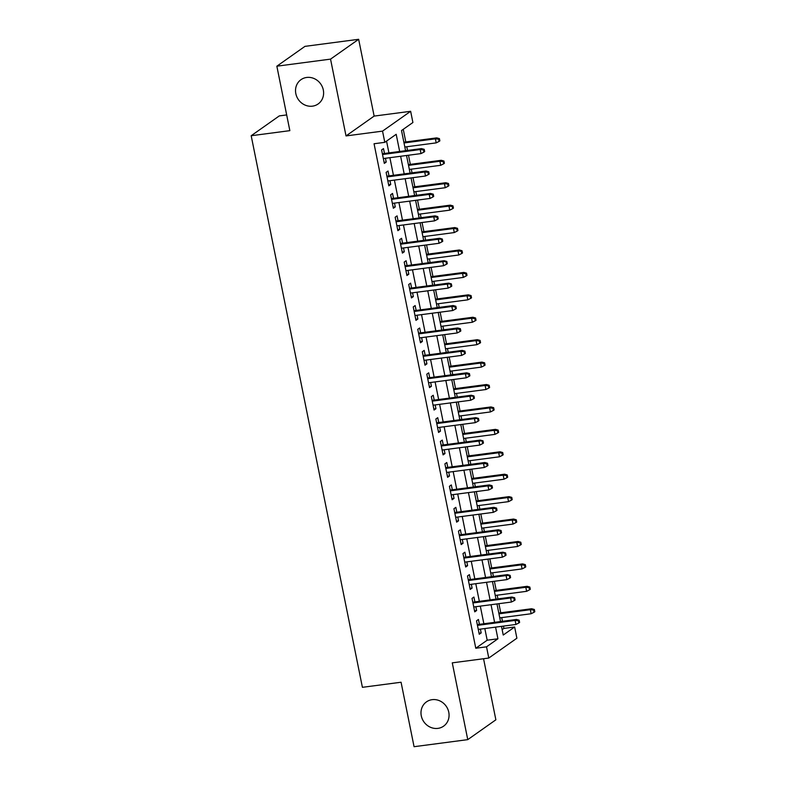 <?xml version="1.0" encoding="UTF-8"?>
<svg xmlns="http://www.w3.org/2000/svg" width="786" height="786" viewBox="0 0 786 786"><rect width="100%" height="100%" fill="white"/><g stroke="black" fill="none" stroke-linecap="round" stroke-linejoin="round"><path stroke-width="1.18" d="M432.133 699.668A14.865 13.617 54.8 0 1 447.784 709.07A14.865 13.617 54.8 0 1 443.599 726.166A14.865 13.617 54.8 0 1 437.92 728.376A14.865 13.617 54.8 0 1 422.269 718.974A14.865 13.617 54.8 0 1 426.464 701.878A14.865 13.617 54.8 0 1 432.133 699.668M306.678 77.46A14.865 13.617 54.8 0 1 322.329 86.853A14.865 13.617 54.8 0 1 318.134 103.958A14.865 13.617 54.8 0 1 312.464 106.159A14.865 13.617 54.8 0 1 296.813 96.766A14.865 13.617 54.8 0 1 300.999 79.661A14.865 13.617 54.8 0 1 306.678 77.46M502.146 629.645L503.895 628.417L514.634 627.002L516.893 638.212L488.784 658.049L486.524 646.829L497.921 638.792L495.563 627.14M286.674 114.933L279.295 115.906L251.186 135.732L362.405 687.318L401.066 682.238L414.065 746.7L467.758 739.636L495.868 719.809L483.557 658.737M251.186 135.732L289.847 130.653L276.849 66.191L304.958 46.364L358.652 39.3L330.542 59.127L346.027 135.929L382.536 131.124L410.646 111.298L412.905 122.508L401.508 130.545L405.576 150.696M346.027 135.929L374.136 116.092L358.652 39.3M374.136 116.092L410.646 111.298M503.895 628.417L503.433 626.108M502.46 621.304L501.714 617.609M500.751 612.805L498.914 603.687M497.941 598.883L497.194 595.189M496.231 590.384L494.384 581.257M493.421 576.462L492.675 572.768M491.712 567.964L489.865 558.836M488.902 554.042L488.155 550.347M487.182 545.543L485.345 536.416M484.382 531.621L483.636 527.917M482.663 523.122L480.826 513.995M479.853 509.19L479.116 505.496M478.143 500.702L476.306 491.574M475.334 486.77L474.587 483.076M473.624 478.281L471.787 469.154M470.814 464.349L470.067 460.655M469.104 455.851L467.257 446.733M466.295 441.929L465.548 438.234M464.585 433.43L462.738 424.302M461.775 419.508L461.028 415.814M460.056 411.009L458.218 401.882M457.255 397.087L456.509 393.393M455.536 388.589L453.699 379.461M452.726 374.667L451.989 370.963M451.017 366.168L449.179 357.041M448.207 352.236L447.46 348.542M446.497 343.747L444.66 334.62M443.687 329.815L442.94 326.121M441.978 321.327L440.131 312.199M439.168 307.395L438.421 303.701M437.458 298.896L435.611 289.779M434.648 284.974L433.901 281.28M432.929 276.476L431.092 267.348M430.129 262.553L429.382 258.859M428.409 254.055L426.572 244.927M425.599 240.133L424.862 236.439M423.89 231.634L422.053 222.507M421.08 217.712L420.333 214.008M419.37 209.214L417.533 200.086M416.56 195.282L415.814 191.588M414.851 186.793L413.004 177.665M412.041 172.861L411.294 169.167M410.331 164.362L408.484 155.245M407.521 150.44L406.775 146.746M405.802 141.942L403.257 129.317M276.849 66.191L330.542 59.127M479.421 624.33L478.438 619.476L476.542 620.812L479.254 634.273L481.16 632.927L480.393 629.134M474.901 601.909L473.919 597.055L472.022 598.392L474.734 611.852L476.63 610.506L475.874 606.713M470.382 579.488L469.399 574.635L467.503 575.971L470.215 589.421L472.111 588.085L471.345 584.293M465.862 557.068L464.88 552.214L462.983 553.55L465.695 567.001L467.591 565.665L466.825 561.872M461.343 534.647L460.36 529.784L458.454 531.13L461.176 544.58L463.072 543.244L462.306 539.442M456.813 512.226L455.841 507.363L453.935 508.709L456.646 522.159L458.552 520.823L457.786 517.021M452.294 489.806L451.321 484.942L449.415 486.288L452.127 499.739L454.033 498.393L453.267 494.6M447.774 467.375L446.792 462.522L444.896 463.858L447.607 477.318L449.504 475.972L448.747 472.18M443.255 444.955L442.272 440.101L440.376 441.437L443.088 454.898L444.984 453.551L444.218 449.759M438.735 422.534L437.753 417.68L435.857 419.017L438.568 432.467L440.465 431.131L439.698 427.338M434.216 400.113L433.233 395.26L431.337 396.596L434.049 410.046L435.945 408.71L435.179 404.918M429.687 377.693L428.714 372.829L426.808 374.175L429.52 387.626L431.426 386.29L430.659 382.487M425.167 355.272L424.194 350.409L422.288 351.755L425 365.205L426.906 363.869L426.14 360.067M420.648 332.851L419.665 327.988L417.769 329.334L420.481 342.784L422.377 341.438L421.62 337.646M416.128 310.421L415.146 305.567L413.249 306.904L415.961 320.364L417.857 319.018L417.091 315.225M411.609 288L410.626 283.147L408.73 284.483L411.442 297.943L413.338 296.597L412.571 292.805M407.089 265.58L406.107 260.726L404.21 262.062L406.922 275.513L408.818 274.176L408.052 270.384M402.56 243.159L401.587 238.305L399.681 239.642L402.403 253.092L404.299 251.756L403.532 247.963M398.04 220.738L397.068 215.875L395.161 217.221L397.873 230.671L399.779 229.335L399.013 225.533M393.521 198.318L392.538 193.454L390.642 194.8L393.354 208.251L395.26 206.915L394.493 203.112M389.001 175.897L388.019 171.034L386.123 172.38L388.834 185.83L390.73 184.484L389.964 180.692M399.661 151.472L396.193 134.298L384.796 142.335L374.057 143.75L475.785 648.244L487.182 640.207L484.824 628.554M483.862 623.75L480.305 606.134M479.342 601.329L475.785 583.703M474.823 578.909L471.266 561.283M470.293 556.488L466.746 538.862M465.774 534.058L462.227 516.441M461.254 511.637L457.707 494.021M456.735 489.216L453.178 471.6M452.215 466.796L448.659 449.179M447.696 444.375L444.139 426.749M443.176 421.954L439.62 404.328M438.647 399.534L435.1 381.908M434.127 377.103L430.581 359.487M429.608 354.683L426.051 337.066M425.088 332.262L421.532 314.646M420.569 309.841L417.012 292.215M416.049 287.421L412.493 269.795M411.52 265L407.973 247.374M407.001 242.579L403.454 224.953M402.481 220.149L398.924 202.533M397.962 197.728L394.405 180.112M393.442 175.307L389.885 157.691M388.923 152.887L386.545 141.107M384.482 153.466L383.499 148.613L381.603 149.949L384.315 163.409L386.211 162.063L385.445 158.271M488.784 658.049L452.274 662.844L467.758 739.636M475.785 648.244L486.524 646.829M384.796 142.335L382.536 131.124M501.488 626.363L503.237 635.039L514.634 627.002M406.539 155.5L410.096 173.117M411.068 177.921L414.615 195.537M415.588 200.342L419.135 217.968M420.107 222.762L423.664 240.388M424.627 245.183L428.183 262.809M429.146 267.604L432.703 285.23M433.666 290.034L437.222 307.65M438.195 312.455L441.742 330.071M442.715 334.875L446.261 352.492M447.234 357.296L450.791 374.922M451.754 379.717L455.31 397.343M456.273 402.137L459.83 419.763M460.793 424.558L464.349 442.184M465.322 446.988L468.869 464.605M469.841 469.409L473.388 487.025M474.361 491.83L477.917 509.446M478.88 514.25L482.437 531.876M483.4 536.671L486.956 554.297M487.919 559.092L491.476 576.718M492.449 581.512L495.995 599.138M496.968 603.943L500.515 621.559M494.6 622.335L491.044 604.719M490.081 599.915L486.524 582.298M485.561 577.494L482.005 559.878M481.032 555.073L477.485 537.447M476.513 532.653L472.966 515.027M471.993 510.232L468.446 492.606M467.474 487.801L463.917 470.185M462.954 465.381L459.397 447.765M458.435 442.96L454.878 425.344M453.915 420.539L450.358 402.923M449.386 398.119L445.839 380.493M444.866 375.698L441.319 358.072M440.347 353.278L436.79 335.651M435.827 330.847L432.271 313.231M431.308 308.426L427.751 290.81M426.788 286.006L423.232 268.39M422.259 263.585L418.712 245.969M417.739 241.164L414.193 223.538M413.22 218.744L409.663 201.118M408.7 196.323L405.144 178.697M404.181 173.893L400.624 156.276M487.182 640.207L497.921 638.792M384.099 162.348L386.211 162.063M388.618 184.769L390.73 184.484M393.138 207.19L395.26 206.915M397.667 229.61L399.779 229.335M402.186 252.031L404.299 251.756M406.706 274.452L408.818 274.176M411.225 296.872L413.338 296.597M415.745 319.303L417.857 319.018M420.264 341.723L422.377 341.438M424.794 364.144L426.906 363.869M429.313 386.565L431.426 386.29M433.833 408.985L435.945 408.71M438.352 431.406L440.465 431.131M442.872 453.827L444.984 453.551M447.391 476.257L449.504 475.972M451.911 498.678L454.033 498.393M456.44 521.098L458.552 520.823M460.96 543.519L463.072 543.244M465.479 565.94L467.591 565.665M469.999 588.36L472.111 588.085M474.518 610.781L476.63 610.506M479.038 633.211L481.16 632.927M423.467 149.88L423.919 152.12L424.676 151.58L424.224 149.34L423.467 149.88L420.186 149.556L421.001 153.594L383.332 158.546M382.517 154.518L420.186 149.556L421.551 148.593L382.369 153.751M424.224 149.34L421.551 148.593M421.001 153.594L423.919 152.12M439.109 141.401L439.875 140.861L439.423 138.621L438.657 139.161L439.109 141.401L436.201 142.875L435.385 138.837L436.751 137.874L403.866 142.197M438.657 139.161L435.385 138.837L404.014 142.964M436.201 142.875L404.829 147.002M436.751 137.874L439.423 138.621M427.987 172.301L428.439 174.541L429.195 174.001L428.743 171.761L427.987 172.301L424.705 171.987L425.521 176.015L387.852 180.967M387.046 176.938L424.705 171.987L426.071 171.014L386.889 176.172M428.743 171.761L426.071 171.014M425.521 176.015L428.439 174.541M432.506 194.722L432.958 196.962L433.715 196.431L433.263 194.181L432.506 194.722L429.225 194.407L430.04 198.445L392.371 203.397M391.566 199.359L429.225 194.407L430.6 193.444L391.408 198.593M433.263 194.181L430.6 193.444M430.04 198.445L432.958 196.962M437.026 217.142L437.478 219.382L438.234 218.852L437.782 216.602L437.026 217.142L433.754 216.828L434.56 220.866L396.901 225.818M396.085 221.78L433.754 216.828L435.12 215.865L395.928 221.013M437.782 216.602L435.12 215.865M434.56 220.866L437.478 219.382M441.545 239.563L441.997 241.803L442.764 241.273L442.312 239.032L438.274 239.249L439.089 243.287L401.42 248.238M400.605 244.2L438.274 239.249L439.639 238.286L400.447 243.434M442.312 239.032L439.639 238.286M439.089 243.287L441.997 241.803M443.638 163.822L444.395 163.282L443.943 161.042L443.186 161.582L443.638 163.822L440.72 165.296L439.905 161.268L441.27 160.295L408.386 164.628M443.186 161.582L439.905 161.268L408.533 165.384M440.72 165.296L409.349 169.422M441.27 160.295L443.943 161.042M448.158 186.243L448.914 185.712L448.462 183.462L447.706 184.003L448.158 186.243L445.24 187.726L444.424 183.688L445.79 182.725L412.905 187.048M447.706 184.003L444.424 183.688L413.063 187.805M445.24 187.726L413.868 191.843M445.79 182.725L448.462 183.462M452.677 208.663L453.434 208.133L452.982 205.883L452.225 206.423L452.677 208.663L449.759 210.147L448.944 206.109L450.319 205.146L417.425 209.469M452.225 206.423L448.944 206.109L417.582 210.235M449.759 210.147L418.398 214.264M450.319 205.146L452.982 205.883M457.197 231.084L457.953 230.553L457.501 228.313L456.745 228.844L457.197 231.084L454.279 232.568L453.463 228.53L454.839 227.567L421.944 231.89M456.745 228.844L453.463 228.53L422.102 232.656M454.279 232.568L422.917 236.694M454.839 227.567L457.501 228.313M446.065 261.984L446.517 264.234L447.283 263.693L446.831 261.453L442.793 261.669L443.609 265.707L405.94 270.659M405.124 266.621L442.793 261.669L444.159 260.706L404.967 265.855M446.831 261.453L444.159 260.706M443.609 265.707L446.517 264.234M461.716 253.505L462.482 252.974L462.021 250.734L461.264 251.265L461.716 253.505L458.798 254.988L457.992 250.95L459.358 249.987L426.464 254.31M461.264 251.265L457.992 250.95L426.621 255.077M458.798 254.988L427.437 259.115M459.358 249.987L462.021 250.734M450.594 284.404L451.046 286.654L451.803 286.114L451.351 283.874L447.313 284.09L448.128 288.128L410.459 293.08M409.644 289.042L447.313 284.09L448.678 283.127L409.496 288.285M451.351 283.874L448.678 283.127M448.128 288.128L451.046 286.654M455.114 306.835L455.566 309.075L456.322 308.534L455.87 306.294L455.114 306.835L451.832 306.511L452.648 310.549L414.979 315.5M414.163 311.472L451.832 306.511L453.198 305.548L414.016 310.706M455.87 306.294L453.198 305.548M452.648 310.549L455.566 309.075M459.633 329.255L460.085 331.495L460.842 330.955L460.39 328.715L459.633 329.255L456.352 328.941L457.167 332.969L419.498 337.921M418.692 333.893L456.352 328.941L457.727 327.968L418.535 333.126M460.39 328.715L457.727 327.968M457.167 332.969L460.085 331.495M464.153 351.676L464.605 353.916L465.361 353.386L464.909 351.136L464.153 351.676L460.881 351.362L461.687 355.4L424.027 360.352M423.212 356.313L460.881 351.362L462.247 350.399L423.055 355.547M464.909 351.136L462.247 350.399M461.687 355.4L464.605 353.916M468.672 374.097L469.124 376.337L469.89 375.806L469.439 373.556L468.672 374.097L465.4 373.782L466.216 377.82L428.547 382.772M427.731 378.734L465.4 373.782L466.766 372.819L427.574 377.968M469.439 373.556L466.766 372.819M466.216 377.82L469.124 376.337M466.236 275.935L467.002 275.395L466.55 273.155L465.784 273.685L466.236 275.935L463.327 277.409L462.512 273.371L463.878 272.408L430.993 276.731M465.784 273.685L462.512 273.371L431.141 277.497M463.327 277.409L431.956 281.535M463.878 272.408L466.55 273.155M470.755 298.356L471.521 297.815L471.069 295.575L470.303 296.116L470.755 298.356L467.847 299.83L467.031 295.791L468.397 294.829L435.513 299.152M470.303 296.116L467.031 295.791L435.66 299.918M467.847 299.83L436.476 303.956M468.397 294.829L471.069 295.575M475.284 320.776L476.041 320.236L475.589 317.996L474.832 318.536L475.284 320.776L472.366 322.25L471.551 318.222L472.917 317.249L440.032 321.582M474.832 318.536L471.551 318.222L440.189 322.339M472.366 322.25L440.995 326.377M472.917 317.249L475.589 317.996M479.804 343.197L480.56 342.667L480.108 340.417L479.352 340.957L479.804 343.197L476.886 344.681L476.07 340.643L477.436 339.68L444.552 344.003M479.352 340.957L476.07 340.643L444.709 344.759M476.886 344.681L445.524 348.797M477.436 339.68L480.108 340.417M484.323 365.618L485.08 365.087L484.628 362.837L483.871 363.378L484.323 365.618L481.405 367.101L480.59 363.063L481.965 362.1L449.071 366.423M483.871 363.378L480.59 363.063L449.228 367.19M481.405 367.101L450.044 371.218M481.965 362.1L484.628 362.837M473.192 396.517L473.644 398.757L474.41 398.227L473.958 395.987L469.92 396.203L470.735 400.241L433.066 405.193M432.251 401.155L469.92 396.203L471.286 395.24L432.094 400.388M473.958 395.987L471.286 395.24M470.735 400.241L473.644 398.757M488.843 388.038L489.599 387.508L489.147 385.268L488.391 385.798L488.843 388.038L485.925 389.522L485.119 385.484L486.485 384.521L453.591 388.844M488.391 385.798L485.119 385.484L453.748 389.61M485.925 389.522L454.563 393.648M486.485 384.521L489.147 385.268M477.721 418.938L478.173 421.188L478.929 420.648L478.478 418.407L474.439 418.624L475.255 422.662L437.586 427.613M436.77 423.575L474.439 418.624L475.805 417.661L436.623 422.809M478.478 418.407L475.805 417.661M475.255 422.662L478.173 421.188M493.362 410.459L494.129 409.928L493.677 407.688L492.91 408.219L493.362 410.459L490.454 411.943L489.639 407.905L491.004 406.942L458.12 411.265M492.91 408.219L489.639 407.905L458.267 412.031M490.454 411.943L459.083 416.069M491.004 406.942L493.677 407.688M482.24 441.359L482.692 443.609L483.449 443.068L482.997 440.828L478.959 441.044L479.774 445.082L442.105 450.034M441.29 445.996L478.959 441.044L480.325 440.081L441.143 445.24M482.997 440.828L480.325 440.081M479.774 445.082L482.692 443.609M497.882 432.89L498.648 432.349L498.196 430.109L497.43 430.64L497.882 432.89L494.974 434.363L494.158 430.325L495.524 429.362L462.64 433.685M497.43 430.64L494.158 430.325L462.787 434.452M494.974 434.363L463.602 438.49M495.524 429.362L498.196 430.109M486.76 463.789L487.212 466.029L487.968 465.489L487.517 463.249L486.76 463.789L483.478 463.475L484.294 467.503L446.625 472.455M445.819 468.427L483.478 463.475L484.854 462.502L445.662 467.66M487.517 463.249L484.854 462.502M484.294 467.503L487.212 466.029M502.411 455.31L503.168 454.77L502.716 452.53L501.959 453.07L502.411 455.31L499.493 456.784L498.678 452.746L500.043 451.783L467.159 456.106M501.959 453.07L498.678 452.746L467.316 456.872M499.493 456.784L468.122 460.91M500.043 451.783L502.716 452.53M491.279 486.21L491.731 488.45L492.488 487.91L492.036 485.669L491.279 486.21L487.998 485.895L488.813 489.924L451.154 494.875M450.339 490.847L487.998 485.895L489.373 484.923L450.182 490.081M492.036 485.669L489.373 484.923M488.813 489.924L491.731 488.45M506.931 477.731L507.687 477.19L507.235 474.95L506.479 475.491L506.931 477.731L504.013 479.205L503.197 475.176L504.563 474.204L471.679 478.536M506.479 475.491L503.197 475.176L471.836 479.293M504.013 479.205L472.651 483.331M504.563 474.204L507.235 474.95M495.799 508.63L496.251 510.871L497.017 510.34L496.565 508.09L495.799 508.63L492.527 508.316L493.333 512.354L455.674 517.306M454.858 513.268L492.527 508.316L493.893 507.353L454.701 512.501M496.565 508.09L493.893 507.353M493.333 512.354L496.251 510.871M511.45 500.151L512.207 499.621L511.755 497.371L510.998 497.911L511.45 500.151L508.532 501.635L507.717 497.597L509.092 496.634L476.198 500.957M510.998 497.911L507.717 497.597L476.355 501.714M508.532 501.635L477.171 505.752M509.092 496.634L511.755 497.371M500.318 531.051L500.77 533.291L501.537 532.761L501.085 530.511L500.318 531.051L497.047 530.737L497.862 534.775L460.193 539.727M459.378 535.688L497.047 530.737L498.412 529.774L459.221 534.922M501.085 530.511L498.412 529.774M497.862 534.775L500.77 533.291M504.838 553.472L505.3 555.712L506.056 555.181L505.604 552.941L501.566 553.157L502.382 557.195L464.713 562.147M463.897 558.109L501.566 553.157L502.932 552.194L463.75 557.343M505.604 552.941L502.932 552.194M502.382 557.195L505.3 555.712M509.367 575.892L509.819 578.142L510.576 577.602L510.124 575.362L506.086 575.578L506.901 579.616L469.232 584.568M468.417 580.53L506.086 575.578L507.451 574.615L468.269 579.763M510.124 575.362L507.451 574.615M506.901 579.616L509.819 578.142M513.887 598.313L514.339 600.563L515.095 600.023L514.643 597.782L510.605 597.999L511.421 602.037L473.752 606.988M472.946 602.95L510.605 597.999L511.971 597.036L472.789 602.194M514.643 597.782L511.971 597.036M511.421 602.037L514.339 600.563M518.406 620.743L518.858 622.984L519.615 622.443L519.163 620.203L518.406 620.743L515.125 620.429L515.94 624.457L478.281 629.409M477.466 625.381L515.125 620.429L516.5 619.456L477.308 624.615M519.163 620.203L516.5 619.456M515.94 624.457L518.858 622.984M515.97 522.572L516.726 522.042L516.274 519.792L515.518 520.332L515.97 522.572L513.052 524.056L512.246 520.018L513.612 519.055L480.718 523.378M515.518 520.332L512.246 520.018L480.875 524.144M513.052 524.056L481.69 528.172M513.612 519.055L516.274 519.792M520.489 544.993L521.256 544.462L520.804 542.222L520.037 542.753L520.489 544.993L517.581 546.476L516.766 542.438L518.131 541.475L485.237 545.798M520.037 542.753L516.766 542.438L485.394 546.565M517.581 546.476L486.21 550.603M518.131 541.475L520.804 542.222M525.009 567.413L525.775 566.883L525.323 564.643L524.557 565.173L525.009 567.413L522.101 568.897L521.285 564.859L522.651 563.896L489.766 568.219M524.557 565.173L521.285 564.859L489.914 568.985M522.101 568.897L490.729 573.023M522.651 563.896L525.323 564.643M529.538 589.844L530.295 589.303L529.843 587.063L529.086 587.594L529.538 589.844L526.62 591.318L525.805 587.28L527.17 586.317L494.286 590.64M529.086 587.594L525.805 587.28L494.443 591.406M526.62 591.318L495.249 595.444M527.17 586.317L529.843 587.063M534.058 612.265L534.814 611.724L534.362 609.484L533.606 610.024L534.058 612.265L531.139 613.738L530.324 609.7L531.69 608.737L498.805 613.06M533.606 610.024L530.324 609.7L498.963 613.827M531.139 613.738L499.778 617.865M531.69 608.737L534.362 609.484"/></g></svg>
